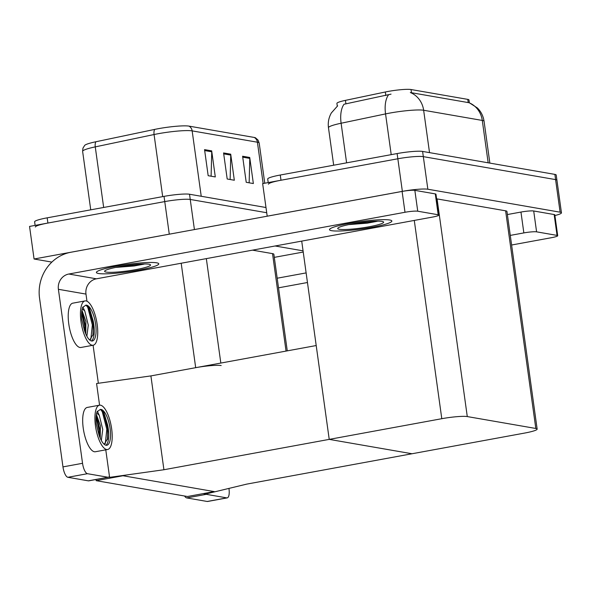 <?xml version="1.0" encoding="UTF-8"?>
<svg xmlns="http://www.w3.org/2000/svg" width="591" height="591" viewBox="0 0 591 591"><rect width="100%" height="100%" fill="white"/><g stroke="black" fill="none" stroke-linecap="round" stroke-linejoin="round"><path stroke-width="0.89" d="M221.174 365.541A19.88 2.357 172.1 0 0 195.687 367.676L150.904 375.906L163.921 469.742L109.594 477.358L111.972 477.772L122.987 475.748L96.185 480.668L187.458 496.514L214.252 491.594L122.987 475.748L214.252 491.594L203.238 493.618L205.616 494.032L246.728 484.118L524.594 433.077A19.88 2.357 172.1 0 0 537.153 429.11A19.88 2.357 172.1 0 0 535.815 428.468L467.282 416.574A19.88 2.357 172.1 0 0 441.795 418.701L163.921 469.742M51.868 262.094L34.071 259.006L29.55 226.419L164.756 201.59A19.88 2.357 -7.9 0 1 190.243 199.455L266.681 212.723L190.243 199.455A19.88 2.357 -7.9 0 0 164.756 201.59L47.901 223.051A19.88 2.357 -7.9 0 0 35.349 227.018M34.071 259.006L169.277 234.169A19.88 2.357 -7.9 0 1 171.434 233.792M275.111 245.989L303.065 250.843M287.263 350.855L273.862 254.263A19.88 2.357 172.1 0 0 272.525 253.628L252.475 250.148M96.185 480.668L96.03 479.508M99.576 405.175L96.577 383.522L150.904 375.906L316.207 345.543L329.224 439.379L412.03 453.755L329.224 439.379L301.713 241.098M109.594 477.358L105.774 449.84M267.206 216.203L262.64 183.609L397.839 158.772A19.88 2.357 -7.9 0 1 423.326 156.645L555.592 179.605A19.88 2.357 -7.9 0 1 556.929 180.24A19.88 2.357 -7.9 0 0 555.592 179.605L423.326 156.645A19.88 2.357 -7.9 0 0 397.839 158.772L280.991 180.24A19.88 2.357 -7.9 0 0 268.44 184.207M267.162 216.188L402.36 191.358A19.88 2.357 -7.9 0 1 427.847 189.223L560.113 212.191A19.88 2.357 -7.9 0 1 561.45 212.826A19.88 2.357 -7.9 0 1 554.912 215.53M537.153 429.11L506.952 211.452A19.88 2.357 172.1 0 0 505.615 210.817L437.081 198.916A19.88 2.357 172.1 0 0 436.609 198.842M337.284 106.136L336.907 103.395A17.893 2.12 -7.9 0 1 345.432 100.367L385.325 91.989A17.893 2.12 -7.9 0 1 411.033 89.529L467.769 99.377A17.893 2.12 -7.9 0 1 468.973 99.953L469.365 102.775M204.552 149.634L208.172 175.697L215.301 176.938L211.689 150.868L204.552 149.634M211.105 176.207L211.741 151.791A5.304 4.935 -80.2 0 0 211.689 150.868M242.598 156.238L246.218 182.301L253.354 183.542L249.734 157.479L242.598 156.238M249.151 182.811L249.786 158.395A5.304 4.935 -80.2 0 0 249.734 157.479M223.575 152.936L227.195 178.999L234.324 180.24L230.712 154.177L223.575 152.936M230.128 179.509L230.763 155.093A5.304 4.935 -80.2 0 0 230.712 154.177M95.897 141.751A6.627 3.317 78.1 0 0 95.262 146.878A26.506 3.14 172.1 0 0 82.622 151.37L82.947 148.142L84.764 145.305A23.854 2.822 -7.9 0 1 95.897 141.751L154.709 129.399A23.854 2.822 -7.9 0 1 188.987 126.119L254.241 137.444A23.854 2.822 -7.9 0 1 255.482 137.806L258.001 140.045L259.19 143.059A26.506 3.14 172.1 0 0 257.41 142.209A6.627 6.169 -80.2 0 0 254.241 137.444M35.12 225.4L34.625 221.81A19.88 2.357 -7.9 0 1 47.177 217.835L164.032 196.375A19.88 2.357 -7.9 0 1 189.519 194.24L265.957 207.515M469.291 102.745L477.38 107.954C481.074 111.662 483.298 116.109 484.066 121.295A26.506 3.14 172.1 0 0 482.286 120.438A23.189 21.594 -80.2 0 0 468.973 102.708L410.331 92.528A23.189 21.594 99.8 0 1 423.644 110.258A26.506 3.14 172.1 0 0 389.661 113.103A26.506 3.14 172.1 0 0 385.554 113.908L341.11 123.238A26.506 3.14 172.1 0 0 328.47 127.73L333.679 165.214M391.043 94.139L344.028 104.238A23.189 11.621 78.1 0 0 341.11 123.238L346.599 162.843M268.211 182.582L267.716 178.992A19.88 2.357 -7.9 0 1 280.267 175.025L397.115 153.564A19.88 2.357 -7.9 0 1 422.602 151.429L554.868 174.389A19.88 2.357 -7.9 0 1 556.205 175.032L561.45 212.826M536.591 231.842A9.936 1.175 172.1 0 0 523.848 232.913L520.959 212.058A9.936 1.175 -7.9 0 1 533.703 210.987L536.591 231.842L557.047 235.395L554.151 214.54A9.936 1.175 -7.9 0 1 554.816 214.858L557.712 235.713A9.936 1.175 172.1 0 0 557.047 235.395M533.703 210.987L554.151 214.54M520.959 212.058L507.381 214.548M303.235 252.047L274.29 257.366M227.21 497.881L207.633 501.471A9.936 3.42 -100.4 0 1 207.19 501.471L226.767 497.881A9.936 3.42 79.6 0 0 227.21 497.881A9.936 3.42 79.6 0 0 228.983 488.72L228.939 488.41M205.616 494.032A9.936 3.42 79.6 0 0 206.318 494.327L186.741 497.925L207.19 501.471M186.741 497.925A9.936 3.42 -100.4 0 1 184.584 496.019M206.318 494.327L226.767 497.881M278.516 287.824L307.46 282.513M511.607 245.014L551.433 237.7A9.936 1.175 172.1 0 0 557.712 235.713M277.186 278.213L306.123 272.902M510.269 235.403L523.848 232.913M349.377 223.383A31.471 3.723 172.1 0 0 329.497 229.67A31.471 3.723 172.1 0 0 371.968 227.306A31.471 3.723 172.1 0 0 391.848 221.019A31.471 3.723 172.1 0 0 349.377 223.383A31.471 3.723 -7.9 0 1 391.848 221.019A31.471 3.723 -7.9 0 1 371.968 227.306A31.471 3.723 -7.9 0 1 329.497 229.67A31.471 3.723 -7.9 0 1 349.377 223.383M116.287 266.194A31.471 3.723 172.1 0 0 96.407 272.481A31.471 3.723 172.1 0 0 138.878 270.117A31.471 3.723 172.1 0 0 158.757 263.83A31.471 3.723 172.1 0 0 116.287 266.194A31.471 3.723 -7.9 0 1 158.757 263.83A31.471 3.723 -7.9 0 1 138.878 270.117A31.471 3.723 -7.9 0 1 96.407 272.481A31.471 3.723 -7.9 0 1 116.287 266.194M417.741 211.209A9.936 1.175 172.1 0 0 404.998 212.272L402.102 191.425A9.936 1.175 -7.9 0 1 414.845 190.354L417.741 211.209L438.19 214.762L435.301 193.907A9.936 1.175 -7.9 0 1 435.966 194.225L438.862 215.08A9.936 1.175 172.1 0 0 438.19 214.762M414.845 190.354L435.301 193.907M402.102 191.425L70.824 252.268A39.752 37.026 -80.2 0 0 39.545 298.115L62.964 466.897L82.541 463.3L58.398 289.302A13.253 12.345 99.8 0 1 68.822 274.025L404.998 212.272M108.352 477.24L88.776 480.838A9.936 3.42 -100.4 0 1 88.34 480.838L107.917 477.24A9.936 3.42 79.6 0 0 108.352 477.24A9.936 3.42 79.6 0 0 109.453 476.353M82.541 463.3A9.936 3.42 79.6 0 0 87.468 473.694L67.891 477.292L88.34 480.838M67.891 477.292A9.936 3.42 -100.4 0 1 62.964 466.897M87.468 473.694L107.917 477.24M98.357 383.271L93.082 345.247M86.973 301.233L85.983 294.089L58.398 289.302M68.822 274.025L96.407 278.812L432.582 217.067A9.936 1.175 172.1 0 0 438.862 215.08M96.407 278.812A13.253 12.345 -80.2 0 0 85.983 294.089M99.487 405.19L87.254 407.435A22.524 7.764 79.6 0 0 83.449 429.591A22.524 7.764 79.6 0 0 94.397 451.746A22.524 7.764 79.6 0 0 95.395 451.746L107.628 449.5A22.524 7.764 79.6 0 0 111.433 427.345A22.524 7.764 79.6 0 0 100.485 405.19A22.524 7.764 79.6 0 0 99.487 405.19A22.524 7.764 79.6 0 0 95.683 427.345A22.524 7.764 79.6 0 0 106.631 449.5A22.524 7.764 79.6 0 0 107.628 449.5M100.337 409.408L97.02 411.816C96.06 414.919 95.823 419.019 96.311 424.102L98.852 434.437A18.218 6.279 79.6 0 0 106.048 445.267A18.218 6.279 79.6 0 0 106.853 445.267A18.218 6.279 79.6 0 0 109.926 427.345A18.218 6.279 79.6 0 0 101.076 409.423A18.218 6.279 79.6 0 0 100.337 409.408L103.876 412.54L107.577 424.929L107.562 438.773L104.215 444.314M105.9 445.23A18.218 6.279 79.6 0 0 107.577 424.929M96.584 413.486A14.974 5.156 79.6 0 1 96.688 413.501A14.974 5.156 79.6 0 1 99.318 415.488L97.33 411.218M99.318 415.488L102.745 429.413L101.334 440.48M96.407 414.498L100.389 425.793L100.256 438.13M103.078 411.277L107.776 429.073L107.37 439.541M96.37 414.734L100.012 430.499L100.027 437.709M100.544 409.4L102.287 411.764L106.808 429.251L105.294 443.642M96.148 416.744L99.037 430.676L99.185 435.441M85.023 300.922L72.789 303.168A22.524 7.764 79.6 0 0 68.984 325.323A22.524 7.764 79.6 0 0 79.933 347.478A22.524 7.764 79.6 0 0 80.923 347.478L93.164 345.233A22.524 7.764 79.6 0 0 96.968 323.078A22.524 7.764 79.6 0 0 86.02 300.922A22.524 7.764 79.6 0 0 85.023 300.922A22.524 7.764 79.6 0 0 81.218 323.078A22.524 7.764 79.6 0 0 92.166 345.233A22.524 7.764 79.6 0 0 93.164 345.233M85.865 305.141L82.555 307.549C81.595 310.652 81.351 314.752 81.839 319.834L84.387 330.17A18.218 6.279 79.6 0 0 91.575 341A18.218 6.279 79.6 0 0 92.381 341A18.218 6.279 79.6 0 0 95.461 323.078A18.218 6.279 79.6 0 0 86.604 305.155A18.218 6.279 79.6 0 0 85.865 305.141L89.411 308.273L93.105 320.662L93.09 334.506L89.751 340.047M91.428 340.97A18.218 6.279 79.6 0 0 93.105 320.662M82.119 309.219A14.974 5.156 79.6 0 1 82.215 309.233A14.974 5.156 79.6 0 1 84.845 311.221L82.858 306.951M84.845 311.221L88.281 325.146L86.87 336.213M81.935 310.231L85.924 321.526L85.791 333.863M88.606 307.01L93.312 324.806L92.905 335.274M81.898 310.467L85.54 326.232L85.562 333.442M86.079 305.133L87.823 307.497L92.336 324.984L90.829 339.374M81.684 312.476L84.572 326.409L84.712 331.182M135.908 269.599A23.189 2.748 -7.9 0 1 104.733 270.996A23.189 2.748 -7.9 0 1 119.264 266.711A23.189 2.748 -7.9 0 1 150.343 264.672A23.189 2.748 -7.9 0 1 135.908 269.599M117.757 266.999L134.305 265.751L144.152 264.111L134.187 265.965L115.57 267.435M123.881 265.928L139.469 264.162M368.991 226.789A23.189 2.748 -7.9 0 1 337.823 228.185A23.189 2.748 -7.9 0 1 352.347 223.9A23.189 2.748 -7.9 0 1 383.433 221.854A23.189 2.748 -7.9 0 1 368.991 226.789M350.84 224.181L367.395 222.933L377.235 221.3L367.27 223.154L348.66 224.624M356.971 223.117L372.552 221.344M195.687 367.676L181.193 263.239M169.277 234.169L164.032 196.375M194.417 229.567L189.519 194.24M286.051 351.076L272.525 253.628M220.827 363.059L206.333 258.622M560.113 212.191L554.868 174.389M427.847 189.223L422.602 151.429M402.36 191.358L397.115 153.564M535.815 428.468L505.615 210.817M467.282 416.574L437.081 198.916M441.795 418.701L414.284 220.428M345.432 100.367L345.927 103.92M385.325 91.989L385.812 95.543M411.033 89.529L411.484 92.772M467.769 99.377L468.22 102.627M154.709 129.399A6.627 3.317 78.1 0 0 154.066 134.526L95.262 146.878L103.669 207.463M188.987 126.119A6.627 6.169 99.8 0 1 192.156 130.884A26.506 3.14 172.1 0 0 154.066 134.526L162.688 196.618M263.143 183.513L257.41 142.209L192.156 130.884L201.228 196.271M47.177 217.835L47.901 223.051M223.708 153.867L230.763 155.093M242.731 157.169L249.786 158.395M204.678 150.565L211.741 151.791M388.531 94.841A23.189 11.621 78.1 0 0 385.554 113.908L391.212 154.643M488.166 162.813L482.286 120.438L423.644 110.258L429.524 152.633M280.267 175.025L280.991 180.24M82.622 151.37L90.741 209.835M259.19 143.059L264.761 183.217M337.653 105.848L331.352 112.94C328.751 117.55 327.791 122.477 328.47 127.73M484.066 121.295L489.865 163.109"/></g></svg>

